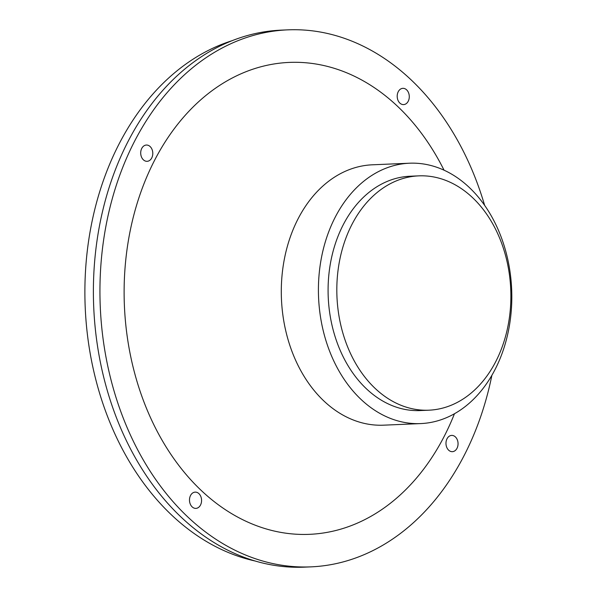<?xml version="1.0" encoding="UTF-8"?>
<svg xmlns="http://www.w3.org/2000/svg" width="597" height="597" viewBox="0 0 597 597"><rect width="100%" height="100%" fill="white"/><g stroke="black" fill="none" stroke-linecap="round" stroke-linejoin="round"><path stroke-width="0.9" d="M232.479 40.566A265.501 196.876 87.5 0 0 85.214 307.537A265.501 196.876 87.5 0 0 254.777 560.926M140.81 154.489A8.142 6.037 -92.5 0 1 146.399 145.041A8.142 6.037 -92.5 0 1 152.78 152.922A8.142 6.037 -92.5 0 1 147.093 161.317A8.142 6.037 -92.5 0 1 140.81 154.489M446.078 444.855A8.142 6.037 -92.5 0 1 451.668 435.407A8.142 6.037 -92.5 0 1 458.048 443.28A8.142 6.037 -92.5 0 1 452.369 451.675A8.142 6.037 -92.5 0 1 446.078 444.855M189.592 501.57A8.142 6.037 -92.5 0 1 195.174 492.122A8.142 6.037 -92.5 0 1 201.562 499.995A8.142 6.037 -92.5 0 1 195.876 508.39A8.142 6.037 -92.5 0 1 189.592 501.57M397.303 97.774A8.142 6.037 -92.5 0 1 402.893 88.326A8.142 6.037 -92.5 0 1 409.273 96.207A8.142 6.037 -92.5 0 1 403.587 104.602A8.142 6.037 -92.5 0 1 397.303 97.774M484.622 205.316A268.754 199.294 87.5 0 0 287.873 29.85L281.329 30.134A268.754 199.294 87.5 0 0 93.722 307.171A268.754 199.294 87.5 0 0 304.336 567.15L310.888 566.866A268.754 199.294 87.5 0 0 491.906 375.214M287.873 29.85A268.754 199.294 87.5 0 0 100.274 306.895A268.754 199.294 87.5 0 0 310.888 566.866M444.041 170.167A236.181 175.137 87.5 0 0 178.376 123.4A236.181 175.137 87.5 0 0 193.786 483.025A236.181 175.137 87.5 0 0 454.474 413.706M409.535 163.212L372.416 164.802A130.303 96.624 87.5 0 0 281.456 299.127A130.303 96.624 87.5 0 0 383.572 425.176L420.691 423.586A130.303 96.624 87.5 0 0 510.107 272.396A130.303 96.624 87.5 0 0 409.535 163.212A130.303 96.624 87.5 0 0 318.574 297.537A130.303 96.624 87.5 0 0 420.691 423.586M418.825 175.861L410.094 176.234A117.273 86.968 87.5 0 0 328.231 297.127A117.273 86.968 87.5 0 0 420.131 410.572L428.87 410.191A117.273 86.968 87.5 0 0 509.345 274.12A117.273 86.968 87.5 0 0 418.825 175.861A117.273 86.968 87.5 0 0 336.962 296.746A117.273 86.968 87.5 0 0 428.87 410.191"/></g></svg>
